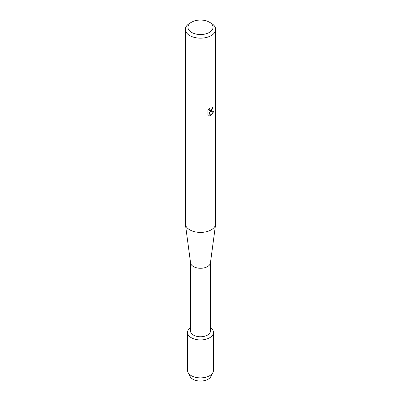 <?xml version="1.0" encoding="UTF-8"?>
<svg xmlns="http://www.w3.org/2000/svg" width="401" height="401" viewBox="0 0 401 401"><rect width="100%" height="100%" fill="white"/><g stroke="black" fill="none" stroke-linecap="round" stroke-linejoin="round"><path stroke-width="0.6" d="M211.262 374.574A10.772 6.221 180 0 1 208.114 379.236A10.772 6.221 180 0 1 196.169 380.534A10.772 6.221 180 0 1 189.738 374.574M210.45 262.745L210.45 331.025A9.95 5.744 180 0 1 207.538 335.091A9.95 5.744 180 0 1 196.69 336.334A9.95 5.744 180 0 1 190.55 331.025L190.55 262.745M209.678 337.752A12.977 7.494 180 0 1 191.738 337.983A12.977 7.494 180 0 1 190.55 327.642A12.977 7.494 180 0 0 187.523 332.454A12.977 7.494 180 0 0 195.533 339.376A12.977 7.494 180 0 0 209.678 337.752A12.977 7.494 180 0 0 210.45 327.642A12.977 7.494 180 0 1 213.477 332.454A12.977 7.494 180 0 1 209.678 337.752M209.372 22.17L211.207 23.233A15.138 8.742 180 0 1 215.638 29.413L215.638 223.668A15.138 8.742 180 0 1 215.593 224.344L210.42 262.966A9.95 5.744 180 0 1 207.538 266.585A9.95 5.744 180 0 1 197.051 267.908A9.95 5.744 180 0 1 190.58 262.966L185.407 224.344A15.138 8.742 180 0 1 185.362 223.668L185.362 29.413A15.138 8.742 180 0 1 189.793 23.233L191.628 22.17A12.546 7.243 180 0 1 209.372 22.17A12.546 7.243 180 0 1 209.372 32.416A12.546 7.243 180 0 1 191.628 32.416A12.546 7.243 180 0 1 191.628 22.17L189.793 23.233M215.593 224.344A15.138 8.742 180 0 1 211.207 229.853A15.138 8.742 180 0 1 195.252 231.868A15.138 8.742 180 0 1 185.407 224.344M211.207 111.353L209.908 111.849L213.678 111.633L211.207 115.137L210.565 115.408L209.172 111.894L209.172 115.448L207.954 114.736L207.954 110.345L209.357 108.556L209.167 109.428L209.688 110.465L211.207 110.175L212.34 107.694A15.138 8.742 0 0 0 213.192 107.017L211.207 111.353M215.638 29.413A15.138 8.742 180 0 1 211.207 35.594A15.138 8.742 180 0 1 194.706 37.488A15.138 8.742 180 0 1 185.362 29.413M213.126 107.072L209.908 111.849M209.658 110.445L209.242 110.014L209.232 108.681M208.495 115.172L209.106 115.413L209.172 111.894M210.545 115.358L213.598 111.648M213.477 332.454L213.477 370.389A12.977 7.494 180 0 1 212.936 372.534L210.821 376.619A10.772 6.221 180 0 1 208.114 379.236A10.772 6.221 180 0 1 190.179 376.619L188.064 372.534A12.977 7.494 180 0 1 187.523 370.389L187.523 332.454M212.936 372.534A12.977 7.494 180 0 1 209.678 375.687A12.977 7.494 180 0 1 188.064 372.534"/></g></svg>
